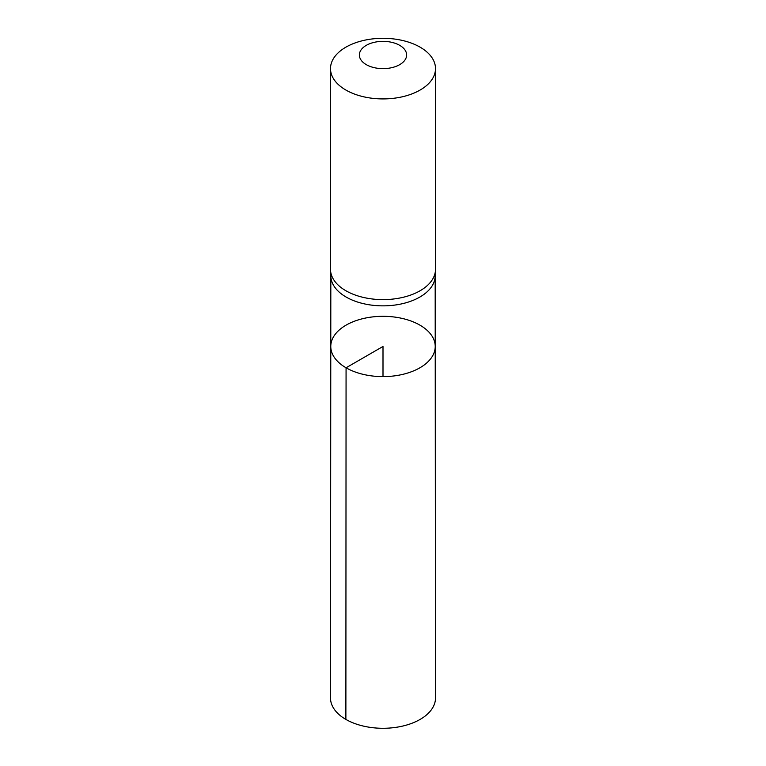<?xml version="1.0" encoding="UTF-8"?>
<svg xmlns="http://www.w3.org/2000/svg" width="766" height="766" viewBox="0 0 766 766"><rect width="100%" height="100%" fill="white"/><g stroke="black" fill="none" stroke-linecap="round" stroke-linejoin="round"><path stroke-width="1.15" d="M330.529 270.187L330.855 276.612A52.174 30.123 0 0 0 346.108 297.036A52.174 30.123 0 0 0 402.265 303.729A52.174 30.123 0 0 0 435.145 276.612L435.471 270.187A52.5 30.305 180 0 1 402.38 297.476A52.5 30.305 180 0 1 345.878 290.745A52.5 30.305 180 0 1 330.529 270.187A52.5 30.305 180 0 1 330.5 269.306L330.5 68.605A52.5 30.305 180 0 1 383 38.3A52.5 30.305 180 0 1 435.5 68.605A52.5 30.305 180 0 1 403.088 96.612A52.5 30.305 180 0 1 345.878 90.043A52.5 30.305 180 0 1 330.5 68.605M346.069 367.785A52.222 30.152 180 0 1 330.778 346.452A52.222 30.152 180 0 1 383 316.31A52.222 30.152 180 0 1 435.222 346.452A52.222 30.152 180 0 1 402.993 374.315A52.222 30.152 180 0 1 346.069 367.785A52.222 30.152 180 0 1 330.778 346.452L330.5 697.96A52.5 30.305 180 0 0 345.878 719.408A52.5 30.305 180 0 0 403.098 725.977A52.5 30.305 180 0 0 435.5 697.96L435.222 346.452A52.222 30.152 180 0 1 402.993 374.315A52.222 30.152 180 0 1 346.069 367.785M435.5 68.605L435.5 269.306A52.5 30.305 180 0 1 435.471 270.187M366.292 64.641A23.622 13.635 180 0 1 376.882 41.824A23.622 13.635 180 0 1 405.817 58.532A23.622 13.635 180 0 1 366.292 64.641M383 376.613L383 346.462L346.069 367.785L345.878 719.408M330.826 276.172L330.778 346.452M435.174 276.172L435.222 346.452"/></g></svg>
